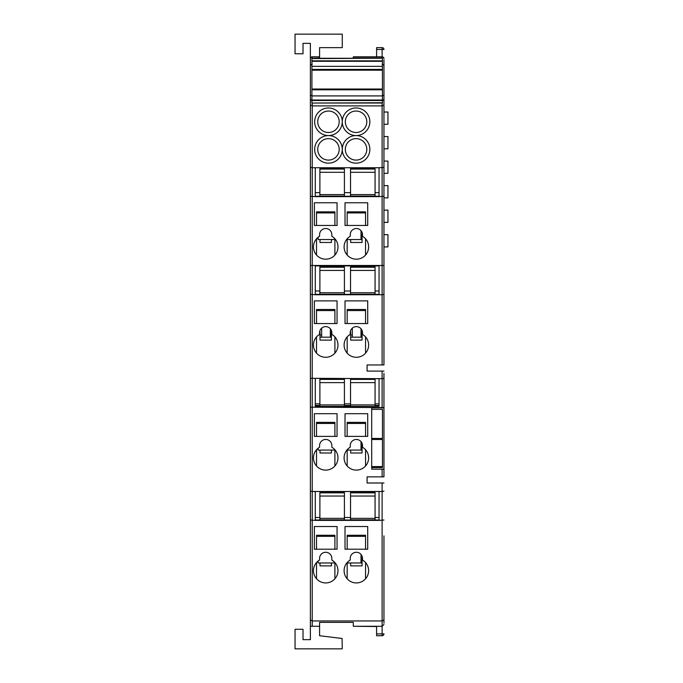 <?xml version="1.0" encoding="UTF-8"?>
<svg xmlns="http://www.w3.org/2000/svg" width="683" height="683" viewBox="0 0 683 683"><rect width="100%" height="100%" fill="white"/><g stroke="black" fill="none" stroke-linecap="round" stroke-linejoin="round"><path stroke-width="1.02" d="M362.477 234.201L362.067 232.399M362.067 237.394L361.025 237.394M361.025 230.666L361.025 239.537L362.067 239.537M365.559 212.925L347.169 212.925L347.169 211.85L365.559 211.85L365.559 225.458M347.169 212.925L347.169 225.458M350.661 239.537L350.661 242.474L362.067 242.474L362.067 234.201M347.169 239.537L347.169 255.032M365.559 238.802L365.559 255.032M362.425 331.836L362.067 330.512M350.661 330.512L350.302 331.836M362.067 335.029L361.025 335.029M352.326 335.029L350.661 335.029M350.661 337.18L352.326 337.18L352.326 328.147M352.326 337.18L362.067 337.18M365.559 310.56L347.169 310.56L347.169 309.484L365.559 309.484L365.559 323.563M347.169 310.56L347.169 323.563M350.661 331.836L350.661 340.108L362.067 340.108L362.067 331.836M347.169 336.915L347.169 353.137M365.559 336.915L365.559 353.137M331.767 331.836L331.409 330.512M320.003 330.512L319.644 331.836M331.409 335.029L330.367 335.029M321.667 335.029L320.003 335.029M320.003 337.18L321.667 337.18L321.667 328.147M321.667 337.18L331.409 337.18M334.901 310.56L316.511 310.56L316.511 309.484L334.901 309.484L334.901 323.563M316.511 310.56L316.511 323.563M320.003 331.836L320.003 340.108L331.409 340.108L331.409 331.836M316.511 336.915L316.511 353.137M334.901 336.915L334.901 353.137M361.025 328.779L361.025 337.18M330.367 328.779L330.367 337.18M310.381 106.659L310.381 99.761M383.957 174.874L383.957 173.337L387.953 173.337L387.953 161.077L383.957 161.077L383.957 159.54M383.957 199.402L383.957 197.865L387.953 197.865L387.953 185.605L383.957 185.605L383.957 184.069M383.957 112.021L387.953 112.021L387.953 124.289L383.957 124.289M383.957 136.549L387.953 136.549L387.953 148.809L383.957 148.809M383.957 210.125L387.953 210.125L387.953 222.393L383.957 222.393M383.957 234.653L387.953 234.653L387.953 246.922L383.957 246.922M371.697 409.356L371.697 438.46L382.446 438.46L382.446 409.356L371.697 409.356L371.697 407.879L382.113 407.879L383.957 407.196L383.957 407.879L382.113 407.879M382.446 438.46L382.446 467.59L371.697 467.59L371.697 438.46M383.957 59.899L383.957 364.953L382.113 364.953L382.113 294.749L315.281 294.749L315.281 265.918L315.281 290.992L319.883 290.992M344.411 290.992L350.541 290.992M375.069 290.992L379.048 290.992L379.048 265.918L379.048 294.749M315.281 192.666L319.883 192.666M344.411 192.666L350.541 192.666M375.069 192.666L379.048 192.666M318.107 561.05L318.107 562.963L335.242 562.963M334.448 562.066L332.519 560.478M361.025 554.425L361.025 562.963L346.827 562.963L348.381 561.366M318.107 237.291L318.107 239.537L335.498 239.537L333.543 237.488M369.853 149.364A13.797 13.797 0 0 1 356.056 163.16A13.797 13.797 0 0 1 342.26 149.364A13.797 13.797 0 0 1 328.463 163.16A13.797 13.797 0 0 1 314.667 149.364A13.797 13.797 0 0 1 328.463 135.567A13.797 13.797 0 0 1 314.667 121.77A13.797 13.797 0 0 1 328.463 107.974A13.797 13.797 0 0 1 342.26 121.77A13.797 13.797 0 0 1 328.463 135.567A13.797 13.797 0 0 1 342.26 149.364A13.797 13.797 0 0 1 356.056 135.567A13.797 13.797 0 0 1 342.26 121.77A13.797 13.797 0 0 1 356.056 107.974A13.797 13.797 0 0 1 369.853 121.77A13.797 13.797 0 0 1 356.056 135.567A13.797 13.797 0 0 1 369.853 149.364M345.325 149.364A10.732 10.732 0 0 0 356.056 160.095A10.732 10.732 0 0 0 366.788 149.364A10.732 10.732 0 0 0 356.056 138.632A10.732 10.732 0 0 0 345.325 149.364M345.325 121.77A10.732 10.732 0 0 0 356.056 132.502A10.732 10.732 0 0 0 366.788 121.77A10.732 10.732 0 0 0 356.056 111.039A10.732 10.732 0 0 0 345.325 121.77M317.732 121.77A10.732 10.732 0 0 0 328.463 132.502A10.732 10.732 0 0 0 339.195 121.77A10.732 10.732 0 0 0 328.463 111.039A10.732 10.732 0 0 0 317.732 121.77M317.732 149.364A10.732 10.732 0 0 0 328.463 160.095A10.732 10.732 0 0 0 339.195 149.364A10.732 10.732 0 0 0 328.463 138.632A10.732 10.732 0 0 0 317.732 149.364M313.446 345.026A12.26 12.26 0 0 0 325.706 357.286A12.26 12.26 0 0 0 331.836 334.405L331.836 332.766A6.13 6.13 0 0 0 325.706 326.628A6.13 6.13 0 0 0 319.576 332.766L319.576 334.405A12.26 12.26 0 0 0 313.446 345.026M344.104 345.026A12.26 12.26 0 0 0 356.364 357.286A12.26 12.26 0 0 0 362.494 334.405L362.494 332.766A6.13 6.13 0 0 0 356.364 326.628A6.13 6.13 0 0 0 350.234 332.766L350.234 334.405A12.26 12.26 0 0 0 344.104 345.026M344.104 457.858A12.26 12.26 0 0 0 356.364 470.117A12.26 12.26 0 0 0 362.494 447.237L362.494 445.589A6.13 6.13 0 0 0 356.364 439.459A6.13 6.13 0 0 0 350.234 445.589L350.234 447.237A12.26 12.26 0 0 0 344.104 457.858M313.446 457.858A12.26 12.26 0 0 0 325.706 470.117A12.26 12.26 0 0 0 331.836 447.237L331.836 445.589A6.13 6.13 0 0 0 325.706 439.459A6.13 6.13 0 0 0 319.576 445.589L319.576 447.237A12.26 12.26 0 0 0 313.446 457.858M318.107 448.227L318.107 450.071L335.182 450.071L333.714 448.56L334.901 449.738M362.434 444.727L362.067 443.335M362.442 557.618L362.067 556.158M344.104 246.913A12.26 12.26 0 0 0 356.364 259.181A12.26 12.26 0 0 0 362.494 236.292L362.494 234.653A6.13 6.13 0 0 0 356.364 228.523A6.13 6.13 0 0 0 350.234 234.653L350.234 236.292A12.26 12.26 0 0 0 344.104 246.913M313.446 246.913A12.26 12.26 0 0 0 325.706 259.181A12.26 12.26 0 0 0 331.836 236.292L331.836 234.653A6.13 6.13 0 0 0 325.706 228.523A6.13 6.13 0 0 0 319.576 234.653L319.576 236.292A12.26 12.26 0 0 0 313.446 246.913M361.025 239.537L346.571 239.537L348.381 237.607M344.104 570.672A12.26 12.26 0 0 0 356.364 582.932A12.26 12.26 0 0 0 362.494 560.051L362.494 558.404A6.13 6.13 0 0 0 356.364 552.274A6.13 6.13 0 0 0 350.234 558.404L350.234 560.051A12.26 12.26 0 0 0 344.104 570.672M313.446 570.672A12.26 12.26 0 0 0 325.706 582.932A12.26 12.26 0 0 0 331.836 560.051L331.836 558.404A6.13 6.13 0 0 0 325.706 552.274A6.13 6.13 0 0 0 319.576 558.404L319.576 560.051A12.26 12.26 0 0 0 313.446 570.672M383.957 535.865L383.957 623.161M383.957 614.879L383.957 593.365M383.957 633.884L382.113 633.884L382.113 635.728A1.836 1.836 0 0 0 383.957 633.884A1.836 1.836 0 0 1 382.113 635.728A1.836 1.836 0 0 0 383.957 633.884A1.836 1.836 0 0 1 382.113 635.728L376.598 635.728L376.598 633.884L382.113 633.884L382.113 626.285L353.299 626.285L353.299 623.161M319.576 622.367L353.299 622.367L319.576 622.367L319.576 626.285L310.415 626.285L310.381 625.85L310.381 639.655L303.021 639.655L303.021 629.291L295.047 629.291L295.047 648.85L342.26 648.85L342.089 638.485L319.576 635.728L319.576 626.285M383.957 99.761L383.957 68.18M382.113 58.286L382.113 56.834L353.299 56.834L353.299 58.286M310.381 625.85L310.381 520.019L315.281 520.395L315.281 491.495L312.216 491.495L312.216 626.285M310.381 196.26L315.281 196.636L315.281 167.745L312.216 167.745L312.216 491.495L310.381 491.128L310.381 58.678A1.836 1.597 0 0 1 312.216 57.082L312.216 58.286M371.697 467.59L371.697 469.195L383.957 469.195L383.957 401.98M383.957 373.388L383.957 407.196M383.957 469.195L383.957 476.862L382.113 476.862L382.113 469.195M382.113 364.953L367.095 364.953L367.095 371.091L383.957 371.091M310.381 407.196L382.113 407.572L382.113 378.681L383.957 378.305M316.511 255.032L316.511 238.802L317.868 237.488M334.901 536.343L316.511 536.343L316.511 535.267L334.901 535.267L334.901 549.209M316.511 536.343L316.511 549.209M320.003 562.963L320.003 565.891L331.409 565.891L331.409 562.963L320.003 562.963M316.511 562.561L316.511 578.783M334.901 562.963L334.901 578.783M334.901 212.925L316.511 212.925L316.511 211.85L334.901 211.85L334.901 225.458M316.511 212.925L316.511 225.458M320.003 239.537L320.003 242.474L331.409 242.474L331.409 239.537M334.901 239.537L334.901 255.032M362.067 560.811L361.025 560.811M365.559 536.343L347.169 536.343L347.169 535.267L365.559 535.267L365.559 549.209M347.169 536.343L347.169 549.209M362.067 562.963L350.661 562.963L350.661 565.891L362.067 565.891L362.067 557.618M347.169 562.963L347.169 578.783M365.559 562.561L365.559 578.783M314.359 549.209L337.052 549.209L337.052 526.525L314.359 526.525L314.359 549.209M345.017 549.209L367.71 549.209L367.71 526.525L345.017 526.525L345.017 549.209M334.901 423.451L316.511 423.451L316.511 422.376L334.901 422.376L334.901 436.394M316.511 423.451L316.511 436.394M320.003 450.071L320.003 453L331.409 453L331.409 450.071M316.511 449.738L316.511 465.968M334.901 450.071L334.901 465.968M365.559 423.451L347.169 423.451L347.169 422.376L365.559 422.376L365.559 436.394M347.169 423.451L347.169 436.394M350.661 450.071L350.661 453L362.067 453L362.067 444.727M347.169 450.071L347.169 465.968M365.559 449.738L365.559 465.968M362.067 447.92L361.025 447.92M361.025 441.602L361.025 450.071L362.067 450.071M314.359 436.394L337.052 436.394L337.052 413.702L314.359 413.702L314.359 436.394M314.359 225.458L337.052 225.458L337.052 202.766L314.359 202.766L314.359 225.458M345.017 436.394L367.71 436.394L367.71 413.702L345.017 413.702L345.017 436.394M361.025 450.071L346.887 450.071L348.381 448.552M345.017 323.563L367.71 323.563L367.71 300.879L345.017 300.879L345.017 323.563M314.359 323.563L337.052 323.563L337.052 300.879L314.359 300.879L314.359 323.563M345.017 225.458L367.71 225.458L367.71 202.766L345.017 202.766L345.017 225.458M376.598 633.884L376.598 626.533L353.299 626.285M353.299 57.082L382.113 57.082A1.836 1.597 0 0 1 383.957 58.678A1.836 1.836 0 0 0 382.113 56.834L382.113 49.483L376.598 49.483L376.598 56.834M319.576 56.834L312.216 56.834L319.576 57.082L319.576 47.639L342.26 47.639L342.26 34.15L295.047 34.15L295.047 53.769L303.021 53.769L303.021 43.345L310.381 43.345L310.381 58.678A1.836 1.836 0 0 1 312.216 56.834M319.576 58.286L319.576 57.082M383.957 294.373L382.113 294.749L382.113 105.891L312.216 105.891L312.216 167.745L310.381 167.369M383.957 167.369L379.048 167.745L379.048 196.636L383.957 196.26M315.281 167.745L379.048 167.745M383.957 265.482L310.381 265.482M315.281 196.636L379.048 196.636M315.281 294.749L310.381 294.373M315.281 265.918L379.048 265.918M382.113 371.091L382.113 378.681L310.381 378.305M379.048 378.681L379.048 406.359L375.069 406.359M350.541 406.359L344.411 406.359M319.883 406.359L315.281 406.359L315.281 378.681M315.281 491.495L379.048 491.495L379.048 520.395L383.957 520.019M382.113 626.285L383.957 624.45L382.113 626.285L382.113 491.495L379.048 491.495M383.957 491.128L382.113 491.495L382.113 482.992L367.095 482.992L367.095 476.862L382.113 476.862M383.957 619.882L382.113 620.949L312.216 620.949L310.381 619.882M315.281 520.395L379.048 520.395M310.381 520.019L310.381 491.128M376.598 49.483L376.598 47.639L382.113 47.639A1.836 1.836 0 0 1 383.957 49.483A1.836 1.836 0 0 0 382.113 47.639L382.113 49.483L383.957 49.483M382.113 482.992L383.957 482.992M382.113 103.039L382.113 105.891L383.957 104.943M382.113 100.717L383.957 99.479M382.113 95.731L383.957 95.278M382.113 64.193L383.957 65.261M383.923 475.752L383.957 471.833M310.381 104.943L312.216 105.891L312.216 103.039M310.381 99.479L312.216 100.717M310.381 95.278L312.216 95.731M310.381 65.261L312.216 64.193M315.281 196.26L379.048 196.26M315.281 294.373L379.048 294.373M319.883 403.866L315.281 403.866L315.281 405.446L319.883 405.446M344.411 405.446L350.541 405.446M375.069 405.446L379.048 405.446L379.048 403.866L375.069 403.866M344.411 403.866L350.541 403.866M315.281 517.501L319.883 517.501M344.411 517.501L350.541 517.501M375.069 517.501L379.048 517.501M315.281 520.019L379.048 520.019M311.909 58.584L382.42 58.286L311.909 58.286L311.909 89.789L382.42 89.789L382.42 103.039L311.909 103.039L382.42 102.749M311.909 89.789L311.909 102.749M311.909 69.418L382.42 69.418L382.42 89.789M382.42 58.584L382.42 69.418M344.411 171.339L344.411 196.081L319.883 196.081L319.883 168.786L344.411 168.786L344.411 171.339M344.411 495.09L344.411 519.84L319.883 519.84L319.883 492.537L344.411 492.537L344.411 495.09M344.411 381.66L344.411 406.411L319.883 406.411L319.883 379.116L344.411 379.116L344.411 381.66M344.411 269.478L344.411 294.219L319.883 294.219L319.883 266.925L344.411 266.925L344.411 269.478M375.069 171.339L375.069 196.081L350.541 196.081L350.541 168.786L375.069 168.786L375.069 171.339M375.069 495.09L375.069 519.84L350.541 519.84L350.541 492.537L375.069 492.537L375.069 495.09M375.069 381.66L375.069 406.411L350.541 406.411L350.541 379.116L375.069 379.116L375.069 381.66M375.069 269.478L375.069 294.219L350.541 294.219L350.541 266.925L375.069 266.925L375.069 269.478M371.697 466.574L382.446 466.574M371.697 439.476L382.446 439.476M311.909 95.919L382.42 95.919M311.909 89.021L382.42 89.021M311.909 70.187L382.42 70.187M311.909 66.353L382.42 66.353M311.909 61.308L382.42 61.308M311.909 60.838L382.42 60.838M311.909 100.495L382.42 100.495M311.909 100.025L382.42 100.025M344.411 172.295L319.883 172.295M344.411 194.587L319.883 194.587M344.411 169.077L319.883 169.077M344.411 496.046L319.883 496.046M344.411 518.346L319.883 518.346M344.411 492.836L319.883 492.836M344.411 382.625L319.883 382.625M344.411 404.917L319.883 404.917M344.411 379.406L319.883 379.406M344.411 270.434L319.883 270.434M344.411 292.725L319.883 292.725M344.411 267.215L319.883 267.215M375.069 172.295L350.541 172.295M375.069 194.587L350.541 194.587M375.069 169.077L350.541 169.077M375.069 496.046L350.541 496.046M375.069 518.346L350.541 518.346M375.069 492.836L350.541 492.836M375.069 382.625L350.541 382.625M375.069 404.917L350.541 404.917M375.069 379.406L350.541 379.406M375.069 270.434L350.541 270.434M375.069 292.725L350.541 292.725M375.069 267.215L350.541 267.215"/></g></svg>
